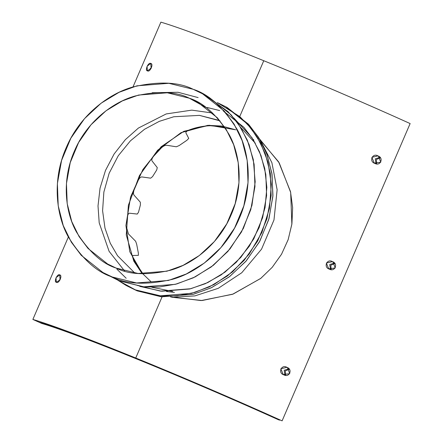 <?xml version="1.0" encoding="UTF-8"?>
<svg xmlns="http://www.w3.org/2000/svg" width="443" height="443" viewBox="0 0 443 443"><rect width="100%" height="100%" fill="white"/><g stroke="black" fill="none" stroke-linecap="round" stroke-linejoin="round"><path stroke-width="0.66" d="M32.865 319.436C50.746 324.664 90.394 339.532 135.741 358.016L162.066 296.882L135.741 358.016C180.6 376.234 237.011 400.45 282.108 420.85L410.135 123.564C365.043 103.164 308.633 78.948 263.768 60.73C218.427 42.246 178.778 27.377 160.892 22.15L132.994 86.939L160.892 22.15C178.778 27.377 218.427 42.246 263.768 60.73L239.896 116.166L263.768 60.73C308.633 78.948 365.043 103.164 410.135 123.564L282.108 420.85C237.011 400.45 180.6 376.234 135.741 358.016C90.394 339.532 50.746 324.664 32.865 319.436L38.768 322.105C56.056 327.155 94.381 341.525 138.216 359.395C94.381 341.525 56.056 327.155 38.768 322.105L32.865 319.436L68.366 236.999L32.865 319.436M150.758 63.465C153.898 63.615 149.961 72.641 147.53 70.886C144.523 70.736 148.399 61.815 150.758 63.465L147.098 66.223L147.325 70.791L151.146 68.443L150.758 63.465L151.213 63.72L150.758 63.465M59.7 274.898C62.84 275.048 58.902 284.074 56.471 282.318C53.465 282.169 57.341 273.253 59.7 274.898L56.045 277.656L56.267 282.23L60.087 279.876L59.7 274.898L60.154 275.153L59.7 274.898M279.699 420.136C236.108 400.417 181.58 377.01 138.216 359.395C181.58 377.01 236.108 400.417 279.699 420.136L278.514 419.781C235.665 400.4 182.067 377.392 139.44 360.081C96.352 342.517 58.681 328.385 41.686 323.423L38.768 322.105C56.056 327.155 94.381 341.525 138.216 359.395C181.58 377.01 236.108 400.417 279.699 420.136C236.108 400.417 181.58 377.01 138.216 359.395C94.381 341.525 56.056 327.155 38.768 322.105L41.686 323.423C58.681 328.385 96.352 342.517 139.44 360.081C182.067 377.392 235.665 400.4 278.514 419.781L279.699 420.136M334.443 263.042L329.714 264.571L330.511 269.477L329.714 264.571L334.443 263.042L329.714 264.571L330.511 269.477L329.714 264.571L334.443 263.042M288.914 368.759L284.185 370.287L284.982 375.193L284.185 370.287L288.914 368.759L284.185 370.287L284.982 375.193L284.185 370.287L288.914 368.759M142.513 273.791L129.805 251.785L125.912 225.498L130.569 197.03L142.884 169.536L161.169 146.733L183.801 131.338L209.356 125.264L235.737 129.816L221.827 126.045L207.85 125.336L181.021 132.667L157.658 150.205L139.445 175.583L128.387 205.275L126.261 234.89L133.83 261.209L141.317 272.401L151.19 281.881M166.535 290.802L167.57 291.234M60.829 277.517L58.775 281.571L60.829 277.517M150.315 68.41L149.834 70.132L151.888 66.085M258.324 137.856L278.614 161.85L290.503 191.625L292.64 207.678L291.92 223.787L288.199 239.541L281.56 254.182L272.196 267.339L260.634 278.492L232.575 294.268L201.161 300.564L170.428 296.871M286.914 367.352C293 369.13 289.279 378.095 283.797 374.817C277.661 373.111 281.416 363.996 286.914 367.352L280.823 368.753L283.21 374.529L289.716 373.676L287.424 367.607L286.914 367.352L287.911 367.906L286.914 367.352M377.973 155.914C384.059 157.697 380.338 166.662 374.856 163.384C368.72 161.678 372.474 152.564 377.973 155.914L371.882 157.32L374.269 163.096L380.77 162.243L378.483 156.169L377.973 155.914L378.97 156.473L377.973 155.914M332.444 261.63C338.53 263.413 334.808 272.379 329.326 269.1C323.191 267.395 326.945 258.28 332.444 261.63L326.353 263.037L328.739 268.812L335.24 267.96L332.953 261.885L332.444 261.63L333.441 262.19L332.444 261.63M193.131 89.281L202.529 93.794L224.158 110.949L234.087 124.112L242.166 140.702L247.2 160.499L248.025 182.693L243.838 205.845L234.557 228.09L220.913 247.609L204.289 263.092L186.304 273.984L168.395 280.458L136.566 282.966L112.284 276.997L102.887 272.484L81.257 255.329L71.329 242.16L63.249 225.576L58.216 205.779L57.391 183.579L61.577 160.432L70.858 138.188L84.502 118.669L101.126 103.186L119.112 92.294L137.02 85.815L168.849 83.312L193.131 89.281C178.618 81.905 158.6 81.113 133.083 86.911C108.28 93.744 79.485 115.9 66.107 147.901C52.041 179.62 56.012 215.11 68.41 237.083C82.066 258.817 96.696 272.124 112.284 276.997C126.798 284.373 146.816 285.165 172.333 279.367C197.135 272.534 225.93 250.378 239.309 218.377C253.374 186.653 249.403 151.163 237.005 129.195C223.344 107.455 208.719 94.154 193.131 89.281M102.887 272.484L119.217 280.862L143.499 286.831L175.328 284.328L193.237 277.85L211.222 266.957L227.846 251.474L241.49 231.955L250.771 209.711L254.958 186.564L254.132 164.364L249.099 144.568L241.02 127.983L231.091 114.815L209.461 97.659L202.529 93.794M205.951 95.81L228.034 111.63L238.495 124.123L247.338 140.154L253.324 159.63L255.179 181.857L251.94 205.43L243.351 228.433L230.033 248.888L213.382 265.291L195.103 276.941L176.774 283.946L159.541 286.964L144.08 286.887L119.217 280.862L106.398 274.333M152.171 92.725L178.036 92.271L198.143 97.604M137.319 285.425L160.444 291.112L190.761 288.725L207.817 282.556L224.95 272.179L240.787 257.433L253.778 238.843L262.621 217.651L266.603 195.601L265.822 174.459L261.027 155.604L253.33 139.805L243.871 127.268L223.272 110.927M118.154 280.419L135.397 289.883L161.075 295.979L177.117 295.863L194.981 292.391L213.903 284.605L232.547 271.858L249.16 254.149L261.918 232.414L269.455 208.431L271.315 184.388L268.026 162.26L260.772 143.338L250.959 128.16L239.857 116.625L217.308 102.61L225.642 106.68L247.266 123.835L257.195 137.003L265.279 153.588L270.313 173.385L271.133 195.584L266.952 218.731L257.665 240.975L244.027 260.495L227.403 275.978L209.412 286.87L191.509 293.349L159.674 295.852L135.397 289.883L125.995 285.37L118.154 280.419M233.777 117.904L252.061 137.817L259.526 151.816L264.753 168.495L266.841 187.367L265.069 207.518L259.122 227.647L249.243 246.336L236.213 262.35L221.173 274.887L205.314 283.697L189.67 288.997L161.689 291.223L139.822 286.394M125.995 285.37L137.131 290.852L161.407 296.821L193.242 294.313L211.145 287.839L229.136 276.947L245.76 261.464L259.399 241.944L268.685 219.7L272.866 196.548L272.046 174.354L267.013 154.557L258.928 137.967L248.999 124.804L227.375 107.649L225.642 106.68M226.506 107.167L248.252 123.996L258.319 136.998L266.592 153.45L271.864 173.174L272.943 195.385L268.99 218.648L259.869 241.086L246.302 260.833L229.668 276.543L211.604 287.618L193.597 294.224L161.551 296.832L137.131 290.852L126.864 285.846M174.038 297.164L194.909 295.891L218.277 288.321L241.74 272.761L261.553 249.149L273.979 219.988L277.135 189.731L271.891 162.686L260.927 141.356L271.891 162.686L277.135 189.731L273.979 219.988L261.553 249.149L241.74 272.761L218.277 288.321L194.909 295.891L174.038 297.164M126.172 278.259L116.902 269.167M207.08 107.461L219.684 110.567M174.431 292.397L166.402 291.483M171.674 297.231L202.169 300.515L233.184 294.041L260.855 278.315L272.262 267.267L281.515 254.26L288.111 239.79L291.859 224.236L290.674 192.428L279.206 162.858L259.454 138.825M219.147 120.38L199.444 115.379L173.794 116.753L159.286 121.354L144.49 129.301L130.414 140.846L118.264 155.753L109.155 173.235L103.867 192.035L102.593 210.746L104.98 228.101L110.274 243.24L117.556 255.755L134.86 273.098L117.556 255.755L110.274 243.24L104.98 228.101L102.593 210.746L103.867 192.035L109.155 173.235L118.264 155.753L130.414 140.846L144.49 129.301L159.286 121.354L173.794 116.753L199.444 115.379L220.016 120.867M212.629 113.037L191.797 110.135L166.191 113.94L138.399 128.06L125.375 139.628L114.122 153.976L105.484 170.466L100.046 188.148L98.014 205.951L99.204 222.873L109.094 251.319L124.566 270.955L109.094 251.319L99.204 222.873L98.014 205.951L100.046 188.148L105.484 170.466L114.122 153.976L125.375 139.628L138.399 128.06L166.191 113.94L191.797 110.135L212.629 113.037M151.788 287.258L172.698 291.428M255.34 143.227L240.804 127.634M189.288 98.196L167.316 92.797L138.509 95.062L122.307 100.926L106.027 110.783L90.981 124.793L78.638 142.458L70.238 162.587L66.45 183.54L67.192 203.625L71.749 221.544L79.064 236.551L88.046 248.468L107.621 263.995L116.127 268.076L138.1 273.481L166.906 271.21L183.109 265.351L199.389 255.495L214.434 241.485L226.777 223.82L235.178 203.686L238.965 182.737L238.223 162.647L233.666 144.734L226.351 129.721L217.369 117.81L197.794 102.283L189.288 98.196C203.398 102.61 216.633 114.648 228.998 134.318C240.211 154.203 243.811 186.32 231.08 215.027C218.975 243.988 192.91 264.039 170.466 270.224C147.375 275.468 129.262 274.754 116.127 268.076C102.017 263.668 88.783 251.63 76.417 231.955C65.204 212.075 61.605 179.958 74.335 151.251C86.44 122.29 112.505 102.239 134.949 96.053C158.04 90.809 176.153 91.524 189.288 98.196L205.74 107.378M376.041 163.76L375.243 158.854L379.972 157.32L375.243 158.854L376.041 163.76M289.34 369.268L285.264 370.907L285.652 375.299L285.264 370.907L289.34 369.268M253.014 139.301L253.784 139.866M138.299 180.174L134.057 190.014C133.282 192.439 133.282 194.15 134.046 195.147L140.304 202.18L140.431 204.793L138.509 212.247L137.258 214.058L129.533 213.216C128.498 213.26 127.783 214.517 127.401 216.992L126.792 228.195L128.437 233.937L135.647 241.274L136.671 244.226L135.647 241.274L128.437 233.937L126.792 228.195L127.401 216.992C127.783 214.517 128.498 213.26 129.533 213.216L137.258 214.058L138.509 212.247L140.431 204.793L140.304 202.18L134.046 195.147C133.282 194.15 133.282 192.439 134.057 190.014L138.299 180.174C139.517 177.959 140.713 176.879 141.887 176.934C140.713 176.879 139.517 177.959 138.299 180.174M334.869 263.546L330.794 265.191L331.181 269.582L330.794 265.191L334.869 263.546M156.722 169.957L152.569 176.602L150.648 178.169L141.887 176.934L150.648 178.169L152.569 176.602L156.722 169.957L157.271 167.587L156.722 169.957M138.349 253.042L138.377 255.356L132.961 255.484C132.374 256.12 132.756 257.809 134.107 260.562L142.956 273.807L134.107 260.562C132.756 257.809 132.374 256.12 132.961 255.484L138.377 255.356L138.349 253.042L136.671 244.226M152.043 160.947L157.271 167.587L152.043 160.947C151.451 159.962 151.943 158.428 153.511 156.357C151.943 158.428 151.451 159.962 152.043 160.947M161.385 147.873L153.511 156.357L161.385 147.873C163.268 146.14 165.017 145.265 166.629 145.254C165.017 145.265 163.268 146.14 161.385 147.873M176.342 146.788L166.629 145.254L176.342 146.788L179.166 145.553L176.342 146.788M186.913 140.276L179.166 145.553L186.913 140.276L188.74 138.41L186.913 140.276M185.822 132.734L188.74 138.41L185.822 132.734C185.994 131.599 187.577 130.502 190.573 129.45C187.577 130.502 185.994 131.599 185.822 132.734M210.414 125.723C203.614 125.95 197.002 127.191 190.573 129.45C197.002 127.191 203.614 125.95 210.414 125.723L224.723 127.191L210.414 125.723M380.399 157.83L376.323 159.469L376.711 163.866L376.323 159.469L380.399 157.83"/></g></svg>
